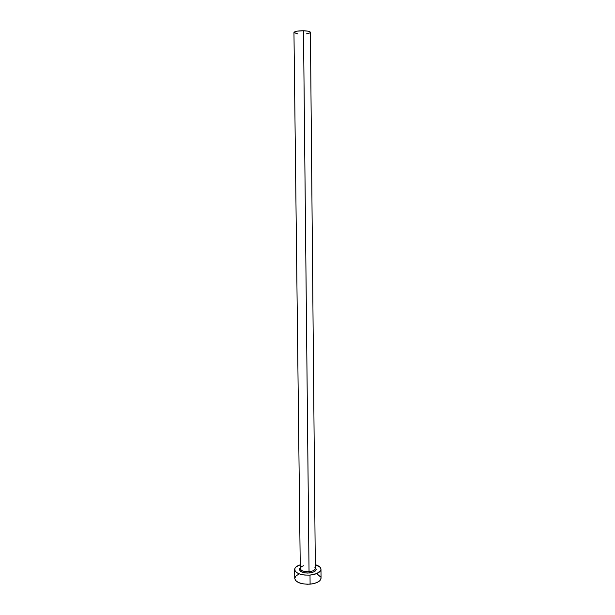 <?xml version="1.0" encoding="UTF-8"?>
<svg xmlns="http://www.w3.org/2000/svg" width="615" height="615" viewBox="0 0 615 615"><rect width="100%" height="100%" fill="white"/><g stroke="black" fill="none" stroke-linecap="round" stroke-linejoin="round"><path stroke-width="0.92" d="M314.826 567.245C317.648 569.997 315.772 571.919 309.214 573.026L309.045 571.712C313.066 571.227 315.157 570.09 315.318 568.283M300.266 568.006L300.274 568.56C300.935 570.789 303.864 571.842 309.045 571.712L303.495 30.758C297.821 30.781 294.639 31.365 293.955 32.518L297.314 31.127L303.495 30.758L309.045 571.712C312.95 571.25 315.049 570.151 315.326 568.398L310.414 32.349C310.083 31.457 307.777 30.927 303.495 30.758L307.823 31.15L310.206 31.98L309.875 32.956L306.516 33.817M294.639 569.575L294.754 578.484C295.9 582.482 301.019 584.373 310.098 584.15L310.006 575.11C300.912 575.332 295.792 573.488 294.639 569.575C294.754 567.584 296.615 565.977 300.228 564.77L295.884 567.084L295.023 568.152L294.785 570.405L296.538 572.519L300.051 574.164L304.786 575.079L310.006 575.11L310.098 584.15C316.925 583.32 320.576 581.336 321.045 578.208L320.976 569.305C320.5 572.357 316.848 574.295 310.006 575.11L316.925 573.518L320.684 570.535L320.976 569.405L320.054 567.207L315.287 564.616C318.924 565.746 320.822 567.307 320.976 569.298M315.318 567.599L316.271 569.382L314.734 571.45L312.328 572.48L307.538 573.088L304.294 572.788L300.589 571.373L299.351 569.298L300.258 567.76C298.313 571.12 301.296 572.873 309.214 573.026L309.045 571.712C303.979 571.85 301.058 570.835 300.274 568.667C300.274 567.414 301.458 566.43 303.818 565.715M298.998 574.072L295.992 575.94L294.769 578.177M294.754 578.461L295.538 580.452L298.214 582.42L302.411 583.758L307.485 584.25L312.62 583.82L317.009 582.528L319.961 580.591L321.045 578.2M320.838 577.17L317.378 574.172M297.875 33.91L293.962 32.595M315.318 567.853L315.326 568.398M300.274 568.56L293.955 32.518"/></g></svg>
